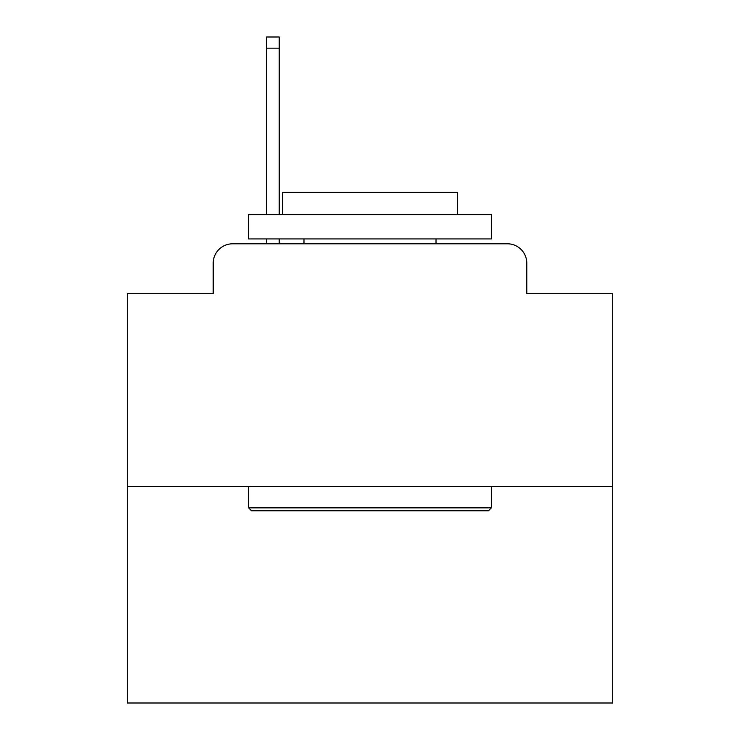 <?xml version="1.0" encoding="UTF-8"?>
<svg xmlns="http://www.w3.org/2000/svg" width="740" height="740" viewBox="0 0 740 740"><rect width="100%" height="100%" fill="white"/><g stroke="black" fill="none" stroke-linecap="round" stroke-linejoin="round"><path stroke-width="1.11" d="M213.213 263.209L213.213 293.299L213.213 263.209A19.416 19.416 0 0 1 232.628 243.793L266.604 243.793L266.604 238.937M612.711 486.504L127.289 486.504L127.289 703L612.711 703L612.711 293.299L526.788 293.299L526.788 263.209A19.416 19.416 0 0 0 507.372 243.793L232.628 243.793M127.289 486.504L127.289 293.299L213.213 293.299M279.23 238.937L279.23 243.793L294.27 243.793M445.73 243.793L507.372 243.793M526.788 293.299L526.788 263.209M488.446 510.776L251.554 510.776L248.64 507.862L491.36 507.862L488.446 510.776M248.64 214.665L491.36 214.665L491.36 238.937L248.64 238.937L248.64 214.665M457.375 214.665L457.375 192.335L282.625 192.335L282.625 214.665M248.64 486.504L248.64 507.862M491.36 486.504L491.36 507.862M303.983 238.937L303.983 243.793M436.017 238.937L436.017 243.793M266.604 214.665L266.604 37L279.23 37L279.23 214.665M266.604 48.165L279.23 48.165"/></g></svg>
